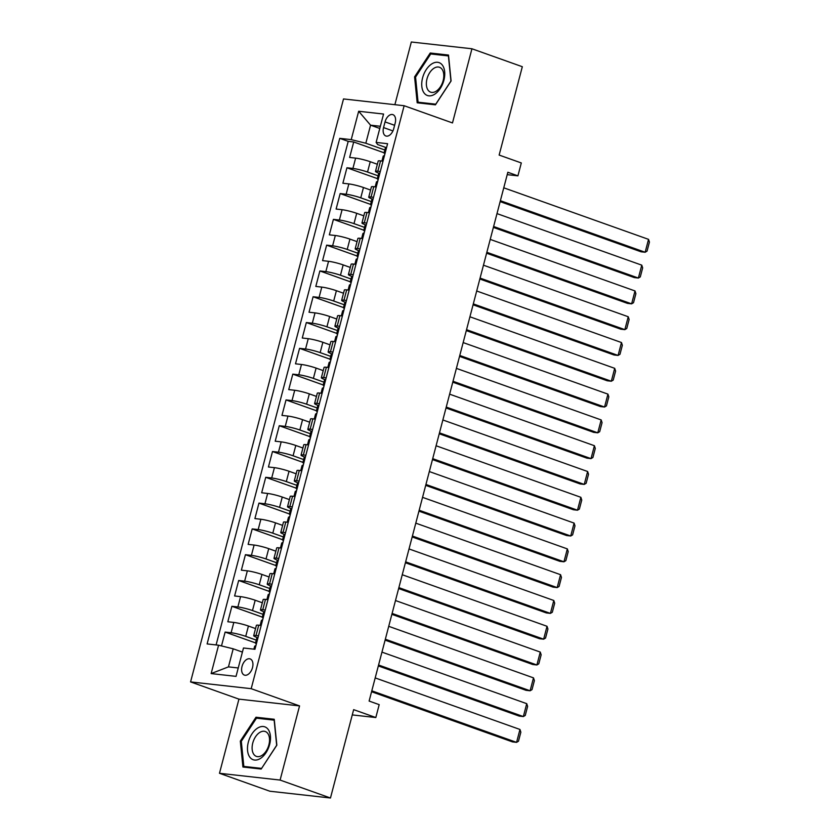 <?xml version="1.0" encoding="UTF-8"?>
<svg xmlns="http://www.w3.org/2000/svg" width="840" height="840" viewBox="0 0 840 840"><rect width="100%" height="100%" fill="white"/><g stroke="black" fill="none" stroke-linecap="round" stroke-linejoin="round"><path stroke-width="1.26" d="M252.515 667.59A8.589 5.187 -70.4 0 0 250.152 658.917A8.589 5.187 -70.4 0 0 242.025 666.425A8.589 5.187 -70.4 0 0 244.388 675.098A8.589 5.187 -70.4 0 0 252.515 667.59M219.482 773.283L269.85 791.227L330.467 798L280.098 780.066L299.555 705.904L251.191 688.685L190.575 681.912L238.938 699.132L219.482 773.283L280.098 780.066M251.191 688.685L404.135 105.725L343.518 98.942L190.575 681.912M404.135 105.725L452.487 122.934L471.944 48.773L411.327 42L394.884 104.685M471.944 48.773L522.322 66.717L499.139 155.064L521.304 162.95L517.923 175.854L507.843 172.263L369.117 701.064L379.197 704.645L375.816 717.538L353.651 709.653L330.467 798M377.36 164.262L370.241 161.721A10.731 1.197 -165.3 0 0 355.625 158.12L349.639 157.458L353.703 141.981L384.111 152.806M378.074 175.802L367.531 172.042A10.731 1.197 -165.3 0 0 352.916 168.441L346.941 167.769L377.339 178.595M346.941 167.769L342.878 183.246L348.852 183.918A10.731 1.197 -165.3 0 1 363.468 187.52L370.598 190.06M363.825 215.849L356.706 213.318A10.731 1.197 -165.3 0 0 342.09 209.716L336.105 209.044L340.169 193.567L370.577 204.393M357.063 241.647L349.933 239.106A10.731 1.197 -165.3 0 0 335.318 235.505L329.343 234.843L333.406 219.366L363.804 230.191M350.291 267.446L343.171 264.904A10.731 1.197 -165.3 0 0 328.556 261.303L322.57 260.631L326.634 245.154L357.042 255.98M343.529 293.233L336.399 290.703A10.731 1.197 -165.3 0 0 321.783 287.102L315.808 286.43L319.872 270.953L350.269 281.778M336.756 319.032L329.637 316.491A10.731 1.197 -165.3 0 0 315.021 312.889L309.036 312.228L313.1 296.751L343.507 307.577M329.994 344.831L322.865 342.29A10.731 1.197 -165.3 0 0 308.248 338.688L302.274 338.016L306.338 322.539L336.735 333.365M323.221 370.619L316.103 368.088A10.731 1.197 -165.3 0 0 301.487 364.487L295.502 363.815L299.565 348.338L329.973 359.163M316.459 396.417L309.33 393.876A10.731 1.197 -165.3 0 0 294.714 390.274L288.74 389.613L292.803 374.136L323.201 384.962M309.687 422.216L302.568 419.675A10.731 1.197 -165.3 0 0 287.952 416.073L281.967 415.401L286.031 399.924L316.439 410.75M302.925 448.004L295.796 445.473A10.731 1.197 -165.3 0 0 281.18 441.872L275.205 441.2L279.269 425.723L309.666 436.548M296.153 473.802L289.034 471.261A10.731 1.197 -165.3 0 0 274.418 467.659L268.433 466.998L272.496 451.521L302.904 462.346M289.391 499.601L282.261 497.06A10.731 1.197 -165.3 0 0 267.645 493.458L261.671 492.786L265.734 477.309L296.131 488.135M282.618 525.389L275.499 522.858A10.731 1.197 -165.3 0 0 260.883 519.256L254.898 518.585L258.962 503.108L289.369 513.933M275.856 551.187L268.727 548.646A10.731 1.197 -165.3 0 0 254.111 545.045L248.136 544.383L252.2 528.906L282.608 539.731M269.084 576.986L261.965 574.445A10.731 1.197 -165.3 0 0 247.349 570.843L241.364 570.171L245.427 554.694L275.835 565.52M262.322 602.774L255.192 600.243A10.731 1.197 -165.3 0 0 240.576 596.642L234.602 595.97L238.665 580.493L269.073 591.318M255.549 628.572L248.43 626.031A10.731 1.197 -165.3 0 0 233.814 622.429L227.829 621.768L231.893 606.291L262.3 617.117M258.489 635.807L256.011 635.534A10.731 1.197 14.7 0 0 253.691 635.68A10.731 1.197 14.7 0 0 257.512 637.675L257.954 637.833M265.251 610.019L262.773 609.735A10.731 1.197 14.7 0 0 260.453 609.882A10.731 1.197 14.7 0 0 264.285 611.877L264.726 612.034M272.024 584.22L269.546 583.947A10.731 1.197 14.7 0 0 267.225 584.094A10.731 1.197 14.7 0 0 271.047 586.078L271.488 586.236M278.786 558.422L276.308 558.149A10.731 1.197 14.7 0 0 273.987 558.296A10.731 1.197 14.7 0 0 277.82 560.291L278.26 560.448M285.558 532.634L283.08 532.35A10.731 1.197 14.7 0 0 280.76 532.497A10.731 1.197 14.7 0 0 284.582 534.492L285.022 534.649M292.32 506.835L289.842 506.562A10.731 1.197 14.7 0 0 287.522 506.709A10.731 1.197 14.7 0 0 291.354 508.694L291.795 508.851M299.093 481.036L296.615 480.764A10.731 1.197 14.7 0 0 294.284 480.911A10.731 1.197 14.7 0 0 298.116 482.906L298.557 483.063M305.855 455.249L303.377 454.965A10.731 1.197 14.7 0 0 301.056 455.112A10.731 1.197 14.7 0 0 304.889 457.107L305.33 457.265M312.627 429.45L310.149 429.177A10.731 1.197 14.7 0 0 307.818 429.324A10.731 1.197 14.7 0 0 311.651 431.308L312.092 431.466M319.389 403.651L316.911 403.379A10.731 1.197 14.7 0 0 314.591 403.526A10.731 1.197 14.7 0 0 318.423 405.52L318.864 405.678M326.161 377.864L323.683 377.58A10.731 1.197 14.7 0 0 321.353 377.727A10.731 1.197 14.7 0 0 325.185 379.722L325.626 379.88M332.923 352.065L330.445 351.792A10.731 1.197 14.7 0 0 328.125 351.939A10.731 1.197 14.7 0 0 331.957 353.923L332.399 354.081M339.696 326.267L337.218 325.994A10.731 1.197 14.7 0 0 334.887 326.141A10.731 1.197 14.7 0 0 338.719 328.135L339.161 328.293M346.458 300.479L343.98 300.195A10.731 1.197 14.7 0 0 341.659 300.342A10.731 1.197 14.7 0 0 345.492 302.337L345.933 302.494M353.231 274.68L350.753 274.407A10.731 1.197 14.7 0 0 348.421 274.554A10.731 1.197 14.7 0 0 352.254 276.538L352.695 276.696M359.993 248.882L357.514 248.609A10.731 1.197 14.7 0 0 355.194 248.756A10.731 1.197 14.7 0 0 359.026 250.751L359.468 250.908M366.765 223.094L364.287 222.81A10.731 1.197 14.7 0 0 361.956 222.957A10.731 1.197 14.7 0 0 365.788 224.952L366.23 225.109M373.527 197.295L371.049 197.022A10.731 1.197 14.7 0 0 368.729 197.169A10.731 1.197 14.7 0 0 372.561 199.154L373.002 199.311M385.046 121.905L383.555 127.586A8.316 5.03 -70.4 0 0 385.844 135.986A8.316 5.03 -70.4 0 0 393.719 128.72L395.199 123.039A8.316 5.03 -70.4 0 0 392.91 114.639A8.316 5.03 -70.4 0 0 385.046 121.905L394.611 125.307M379.785 128.457L370.566 125.181L365.831 143.231L351.225 139.629L339.749 138.348L207.113 643.933L218.578 645.215L211.145 673.586L236.04 676.368L243.484 647.997L254.951 649.278L387.587 143.703L376.12 142.411L377.632 144.553L386.536 147.725M351.225 139.629L358.669 111.258L383.565 114.041L376.12 142.411M256.263 640.111L245.721 636.352L248.43 626.031M263.036 614.313L252.483 610.554L255.192 600.243M269.798 588.514L259.255 584.766L261.965 574.445M276.57 562.726L266.017 558.968L268.727 548.646M283.332 536.928L272.79 533.169L275.499 522.858M290.105 511.13L279.552 507.381L282.261 497.06M296.867 485.342L286.325 481.582L289.034 471.261M303.639 459.543L293.087 455.784L295.796 445.473M310.401 433.745L299.859 429.996L302.568 419.675M317.173 407.957L306.621 404.197L309.33 393.876M323.935 382.158L313.394 378.399L316.103 368.088M330.708 356.36L320.156 352.611L322.865 342.29M337.47 330.572L326.928 326.812L329.637 316.491M344.243 304.773L333.69 301.014L336.399 290.703M351.005 278.975L340.463 275.226L343.171 264.904M357.777 253.186L347.225 249.428L349.933 239.106M364.539 227.388L353.997 223.629L356.706 213.318M371.312 201.59L360.759 197.841L363.468 187.52M380.3 171.507L377.822 171.224A10.731 1.197 -165.3 0 0 375.491 171.371A10.731 1.197 -165.3 0 0 379.323 173.366L379.764 173.523M353.703 141.981L348.212 141.362L216.101 644.942M245.721 636.352A10.731 1.197 14.7 0 0 231.105 632.751L225.131 632.079L221.498 645.928M231.893 606.291L237.878 606.952A10.731 1.197 14.7 0 1 252.483 610.554M238.665 580.493L244.64 581.165A10.731 1.197 14.7 0 1 259.255 584.766M245.427 554.694L251.412 555.366A10.731 1.197 14.7 0 1 266.017 558.968M252.2 528.906L258.174 529.567A10.731 1.197 14.7 0 1 272.79 533.169M258.962 503.108L264.947 503.78A10.731 1.197 14.7 0 1 279.552 507.381M265.734 477.309L271.709 477.981A10.731 1.197 14.7 0 1 286.325 481.582M272.496 451.521L278.481 452.183A10.731 1.197 14.7 0 1 293.087 455.784M279.269 425.723L285.243 426.394A10.731 1.197 14.7 0 1 299.859 429.996M286.031 399.924L292.016 400.596A10.731 1.197 14.7 0 1 306.621 404.197M292.803 374.136L298.778 374.798A10.731 1.197 14.7 0 1 313.394 378.399M299.565 348.338L305.55 349.01A10.731 1.197 14.7 0 1 320.156 352.611M306.338 322.539L312.312 323.211A10.731 1.197 14.7 0 1 326.928 326.812M313.1 296.751L319.084 297.413A10.731 1.197 14.7 0 1 333.69 301.014M319.872 270.953L325.846 271.625A10.731 1.197 14.7 0 1 340.463 275.226M326.634 245.154L332.619 245.826A10.731 1.197 14.7 0 1 347.225 249.428M333.406 219.366L339.381 220.028A10.731 1.197 14.7 0 1 353.997 223.629M340.169 193.567L346.154 194.24A10.731 1.197 14.7 0 1 360.759 197.841M383.008 161.185L380.531 160.902A10.731 1.197 -165.3 0 0 378.2 161.049L375.491 171.371M376.236 186.984L373.758 186.701A10.731 1.197 -165.3 0 0 371.438 186.847L368.729 197.169M369.474 212.772L366.996 212.499A10.731 1.197 -165.3 0 0 364.665 212.646L361.956 222.957M362.702 238.571L360.224 238.287A10.731 1.197 -165.3 0 0 357.903 238.434L355.194 248.756M355.94 264.359L353.462 264.086A10.731 1.197 -165.3 0 0 351.131 264.233L348.421 274.554M349.167 290.157L346.689 289.884A10.731 1.197 -165.3 0 0 344.369 290.031L341.659 300.342M342.405 315.956L339.927 315.672A10.731 1.197 -165.3 0 0 337.596 315.819L334.887 326.141M335.632 341.744L333.155 341.471A10.731 1.197 -165.3 0 0 330.834 341.618L328.125 351.939M328.87 367.542L326.393 367.269A10.731 1.197 -165.3 0 0 324.062 367.416L321.353 377.727M322.098 393.341L319.62 393.057A10.731 1.197 -165.3 0 0 317.3 393.204L314.591 403.526M315.336 419.129L312.858 418.856A10.731 1.197 -165.3 0 0 310.527 419.003L307.818 429.324M308.564 444.927L306.086 444.654A10.731 1.197 -165.3 0 0 303.765 444.801L301.056 455.112M301.802 470.726L299.324 470.442A10.731 1.197 -165.3 0 0 296.993 470.589L294.284 480.911M295.029 496.514L292.551 496.241A10.731 1.197 -165.3 0 0 290.231 496.388L287.522 506.709M288.267 522.312L285.789 522.039A10.731 1.197 -165.3 0 0 283.458 522.186L280.76 532.497M281.494 548.111L279.017 547.827A10.731 1.197 -165.3 0 0 276.696 547.974L273.987 558.296M274.733 573.899L272.255 573.625A10.731 1.197 -165.3 0 0 269.923 573.773L267.225 584.094M267.96 599.697L265.482 599.424A10.731 1.197 -165.3 0 0 263.161 599.571L260.453 609.882M261.198 625.496L258.72 625.212A10.731 1.197 -165.3 0 0 256.389 625.359L253.691 635.68M384.846 150.003L365.831 143.231M352.264 714.913L375.816 717.538M507.224 174.657L517.923 175.854M380.363 126.273L370.566 125.181L358.669 111.258M242.414 652.092L233.195 648.816L228.459 666.876L238.245 667.968M348.212 141.362L339.749 138.348M225.131 632.079L255.539 642.904M218.578 645.215L233.195 648.816M211.145 673.586L228.459 666.876M414.582 76.881L417.186 102.795L435.435 104.832L451.091 80.966L448.497 55.052L430.238 53.015L414.582 76.881L415.569 77.228M299.555 705.904L238.938 699.132M261.177 769.052L276.843 745.185L274.239 719.271L255.99 717.234L240.324 741.101L242.928 767.014L261.177 769.052M433.902 54.316L430.238 53.015M241.311 741.457L240.324 741.101M259.654 718.536L255.99 717.234M386.474 147.956A7.109 0.798 -165.3 0 0 385.35 148.092L384.058 152.996A7.109 0.798 -165.3 0 0 384.657 153.51L384.972 153.678M503.769 187.814L648.543 239.358L645.162 252.252L641.067 251.8L500.147 201.621M383.093 160.86A7.109 0.798 -165.3 0 0 381.959 160.997A7.109 0.798 -165.3 0 0 381.969 161.07M500.388 200.708L645.162 252.252L647.052 251.118L649.425 242.088L648.543 239.358M384.972 153.699L384.542 152.838A7.109 0.798 -165.3 0 0 384.058 152.996M381.959 160.997L383.25 156.093A7.109 0.798 14.7 0 1 383.723 155.935L384.594 155.117M443.888 80.252A17.441 10.531 -70.4 0 0 437.64 62.297A17.441 10.531 -70.4 0 0 422.594 77.879A17.441 10.531 -70.4 0 0 428.841 95.834A17.441 10.531 -70.4 0 0 443.888 80.252M443.142 80.619A13.209 7.98 -70.4 0 0 439.509 67.273A13.209 7.98 -70.4 0 0 427.014 78.813A13.209 7.98 -70.4 0 0 430.647 92.159A13.209 7.98 -70.4 0 0 443.142 80.619M418.068 102.197L415.558 77.091L430.721 53.96L448.413 55.934L450.933 81.039L435.761 104.171L418.068 102.197L420.935 103.215M268.118 729.361A17.441 10.531 -70.4 0 0 251.969 733.876A17.441 10.531 -70.4 0 0 249.858 757.207A17.441 10.531 -70.4 0 0 266.007 752.703A17.441 10.531 -70.4 0 0 268.118 729.361M267.74 733.394A13.209 7.98 -70.4 0 0 265.251 731.504A13.209 7.98 -70.4 0 0 254.289 738.948A13.209 7.98 -70.4 0 0 253.911 754.488A13.209 7.98 -70.4 0 0 256.389 756.378A13.209 7.98 -70.4 0 0 267.361 748.933A13.209 7.98 -70.4 0 0 267.74 733.394M261.502 768.39L243.821 766.416L241.3 741.311L256.473 718.179L274.155 720.153L276.675 745.269L261.597 768.422M246.677 767.435L243.821 766.416M379.712 173.754A7.109 0.798 -165.3 0 0 378.578 173.891L377.296 178.794A7.109 0.798 -165.3 0 0 377.895 179.309L378.2 179.466M496.997 213.612L641.771 265.156L638.389 278.05L634.295 277.589L493.374 227.419M376.32 186.648A7.109 0.798 -165.3 0 0 375.197 186.784A7.109 0.798 -165.3 0 0 375.207 186.869M493.616 226.506L638.389 278.05L640.29 276.906L642.663 267.887L641.771 265.156M378.2 179.487L377.769 178.637A7.109 0.798 -165.3 0 0 377.296 178.794M375.197 186.784L376.478 181.892A7.109 0.798 14.7 0 1 376.961 181.734L377.832 180.915M372.939 199.553A7.109 0.798 -165.3 0 0 371.816 199.689L370.524 204.582A7.109 0.798 -165.3 0 0 371.123 205.107L371.007 204.435A7.109 0.798 -165.3 0 0 370.524 204.582M490.235 239.4L635.009 290.945L631.627 303.849L627.533 303.387L486.612 253.218M369.558 212.447A7.109 0.798 -165.3 0 0 368.424 212.583A7.109 0.798 -165.3 0 0 368.435 212.657M486.854 252.304L631.627 303.849L633.518 302.705L635.891 293.675L635.009 290.945M368.424 212.583L369.716 207.679A7.109 0.798 14.7 0 1 370.188 207.522L371.06 206.714M366.177 225.341A7.109 0.798 -165.3 0 0 365.043 225.477L363.762 230.381A7.109 0.798 -165.3 0 0 364.361 230.895L364.665 231.063M483.462 265.199L628.236 316.743L624.855 329.637L620.76 329.185L479.84 279.006M362.786 238.245A7.109 0.798 -165.3 0 0 361.662 238.382A7.109 0.798 -165.3 0 0 361.673 238.455M480.081 278.093L624.855 329.637L626.755 328.503L629.129 319.473L628.236 316.743M364.665 231.084L364.235 230.223A7.109 0.798 -165.3 0 0 363.762 230.381M361.662 238.382L362.943 233.478A7.109 0.798 14.7 0 1 363.426 233.321L364.298 232.502M359.405 251.139A7.109 0.798 -165.3 0 0 358.281 251.276L356.99 256.179A7.109 0.798 -165.3 0 0 357.588 256.694L357.903 256.851M476.7 290.997L621.474 342.542L618.093 355.435L613.998 354.974L473.078 304.805M356.024 264.033A7.109 0.798 -165.3 0 0 354.889 264.17A7.109 0.798 -165.3 0 0 354.9 264.243M473.319 303.891L618.093 355.435L619.983 354.291L622.356 345.272L621.474 342.542M357.903 256.872L357.473 256.022A7.109 0.798 -165.3 0 0 356.99 256.179M354.889 264.17L356.181 259.276A7.109 0.798 14.7 0 1 356.654 259.119L357.525 258.3M352.643 276.938A7.109 0.798 -165.3 0 0 351.508 277.074L350.228 281.967A7.109 0.798 -165.3 0 0 350.826 282.492L350.7 281.82A7.109 0.798 -165.3 0 0 350.228 281.967M469.928 316.785L614.702 368.33L611.321 381.234L607.226 380.772L466.305 330.603M349.251 289.832A7.109 0.798 -165.3 0 0 348.128 289.968A7.109 0.798 -165.3 0 0 348.138 290.042M466.546 329.69L611.321 381.234L613.221 380.09L615.594 371.06L614.702 368.33M348.128 289.968L349.409 285.065A7.109 0.798 14.7 0 1 349.892 284.907L350.763 284.099M345.87 302.726A7.109 0.798 -165.3 0 0 344.747 302.862L343.455 307.766A7.109 0.798 -165.3 0 0 344.054 308.28L344.369 308.448M463.166 342.584L607.94 394.128L604.558 407.022L600.464 406.57L459.543 356.391M342.489 315.63A7.109 0.798 -165.3 0 0 341.355 315.767A7.109 0.798 -165.3 0 0 341.366 315.84M459.784 355.478L604.558 407.022L606.449 405.888L608.822 396.858L607.94 394.128M344.369 308.469L343.938 307.608A7.109 0.798 -165.3 0 0 343.455 307.766M341.355 315.767L342.647 310.863A7.109 0.798 14.7 0 1 343.119 310.706L343.991 309.887M339.108 328.524A7.109 0.798 -165.3 0 0 337.974 328.661L336.693 333.564A7.109 0.798 -165.3 0 0 337.292 334.079L337.596 334.236M456.393 368.382L601.167 419.927L597.786 432.82L593.691 432.358L452.77 382.19M335.717 341.418A7.109 0.798 -165.3 0 0 334.593 341.555A7.109 0.798 -165.3 0 0 334.604 341.628M453.012 381.276L597.786 432.82L599.687 431.676L602.059 422.656L601.167 419.927M337.596 334.257L337.166 333.406A7.109 0.798 -165.3 0 0 336.693 333.564M334.593 341.555L335.874 336.651A7.109 0.798 14.7 0 1 336.357 336.504L337.229 335.685M332.336 354.322A7.109 0.798 -165.3 0 0 331.212 354.459L329.921 359.352A7.109 0.798 -165.3 0 0 330.519 359.877L330.404 359.205A7.109 0.798 -165.3 0 0 329.921 359.352M449.631 394.17L594.405 445.715L591.024 458.619L586.929 458.157L446.009 407.988M328.955 367.217A7.109 0.798 -165.3 0 0 327.82 367.353A7.109 0.798 -165.3 0 0 327.831 367.427M446.25 407.075L591.024 458.619L592.914 457.475L595.287 448.445L594.405 445.715M327.82 367.353L329.112 362.45A7.109 0.798 14.7 0 1 329.584 362.292L330.456 361.483M325.574 380.111A7.109 0.798 -165.3 0 0 324.44 380.247L323.159 385.151A7.109 0.798 -165.3 0 0 323.757 385.665L324.062 385.833M442.858 419.969L587.633 471.513L584.251 484.407L580.157 483.956L439.236 433.776M322.182 393.015A7.109 0.798 -165.3 0 0 321.058 393.151A7.109 0.798 -165.3 0 0 321.069 393.225M439.478 432.863L584.251 484.407L586.152 483.273L588.525 474.243L587.633 471.513M324.062 385.854L323.631 384.993A7.109 0.798 -165.3 0 0 323.159 385.151M321.058 393.151L322.34 388.248A7.109 0.798 14.7 0 1 322.822 388.091L323.694 387.272M318.801 405.909A7.109 0.798 -165.3 0 0 317.678 406.046L316.386 410.949A7.109 0.798 -165.3 0 0 316.985 411.464L317.3 411.621M436.096 445.767L580.871 497.312L577.49 510.206L573.395 509.744L432.474 459.575M315.42 418.803A7.109 0.798 -165.3 0 0 314.286 418.94A7.109 0.798 -165.3 0 0 314.296 419.013M432.716 458.661L577.49 510.206L579.38 509.061L581.752 500.042L580.871 497.312M317.3 411.642L316.869 410.792A7.109 0.798 -165.3 0 0 316.386 410.949M314.286 418.94L315.578 414.036A7.109 0.798 14.7 0 1 316.05 413.889L316.921 413.07M312.039 431.707A7.109 0.798 -165.3 0 0 310.905 431.844L309.624 436.737A7.109 0.798 -165.3 0 0 310.223 437.262L310.096 436.59A7.109 0.798 -165.3 0 0 309.624 436.737M429.324 471.555L574.098 523.1L570.717 536.004L566.622 535.542L425.702 485.373M308.647 444.602A7.109 0.798 -165.3 0 0 307.524 444.738A7.109 0.798 -165.3 0 0 307.534 444.812M425.943 484.459L570.717 536.004L572.618 534.86L574.99 525.83L574.098 523.1M307.524 444.738L308.805 439.834A7.109 0.798 14.7 0 1 309.288 439.677L310.159 438.869M305.267 457.495A7.109 0.798 -165.3 0 0 304.143 457.632L302.852 462.536A7.109 0.798 -165.3 0 0 303.45 463.05L303.765 463.218M422.562 497.354L567.336 548.898L563.955 561.792L559.86 561.341L418.94 511.161M301.885 470.4A7.109 0.798 -165.3 0 0 300.752 470.536A7.109 0.798 -165.3 0 0 300.762 470.61M419.181 510.248L563.955 561.792L565.845 560.658L568.218 551.628L567.336 548.898M303.765 463.239L303.334 462.378A7.109 0.798 -165.3 0 0 302.852 462.536M300.752 470.536L302.043 465.633A7.109 0.798 14.7 0 1 302.516 465.476L303.387 464.656M298.505 483.294A7.109 0.798 -165.3 0 0 297.37 483.431L296.09 488.334A7.109 0.798 -165.3 0 0 296.688 488.849L296.993 489.006M415.79 523.152L560.563 574.697L557.183 587.591L553.087 587.129L412.167 536.96M295.113 496.188A7.109 0.798 -165.3 0 0 293.99 496.325A7.109 0.798 -165.3 0 0 294 496.398M412.409 536.046L557.183 587.591L559.083 586.446L561.456 577.426L560.563 574.697M296.993 489.027L296.562 488.177A7.109 0.798 -165.3 0 0 296.09 488.334M293.99 496.325L295.27 491.421A7.109 0.798 14.7 0 1 295.754 491.274L296.625 490.455M291.732 509.093A7.109 0.798 -165.3 0 0 290.608 509.229L289.317 514.122A7.109 0.798 -165.3 0 0 289.916 514.647L289.8 513.975A7.109 0.798 -165.3 0 0 289.317 514.122M409.028 548.94L553.801 600.485L550.421 613.389L546.325 612.927L405.405 562.758M288.351 521.986A7.109 0.798 -165.3 0 0 287.217 522.123A7.109 0.798 -165.3 0 0 287.228 522.197M405.647 561.845L550.421 613.389L552.321 612.245L554.683 603.215L553.801 600.485M287.217 522.123L288.508 517.22A7.109 0.798 14.7 0 1 288.981 517.062L289.853 516.254M284.97 534.881A7.109 0.798 -165.3 0 0 283.836 535.017L282.555 539.921A7.109 0.798 -165.3 0 0 283.154 540.435L283.458 540.603M402.255 574.739L547.029 626.283L543.648 639.177L539.553 638.726L398.632 588.546M281.579 547.785A7.109 0.798 -165.3 0 0 280.455 547.922A7.109 0.798 -165.3 0 0 280.466 547.995M398.874 587.633L543.648 639.177L545.549 638.043L547.922 629.013L547.029 626.283M283.458 540.624L283.028 539.763A7.109 0.798 -165.3 0 0 282.555 539.921M280.455 547.922L281.736 543.018A7.109 0.798 14.7 0 1 282.219 542.861L283.091 542.042M278.197 560.679A7.109 0.798 -165.3 0 0 277.074 560.816L275.782 565.719A7.109 0.798 -165.3 0 0 276.381 566.234L276.696 566.391M395.493 600.537L540.267 652.082L536.886 664.976L532.791 664.514L391.87 614.345M274.817 573.573A7.109 0.798 -165.3 0 0 273.683 573.71A7.109 0.798 -165.3 0 0 273.693 573.783M392.112 613.431L536.886 664.976L538.787 663.831L541.149 654.812L540.267 652.082M276.696 566.412L276.266 565.562A7.109 0.798 -165.3 0 0 275.782 565.719M273.683 573.71L274.974 568.806A7.109 0.798 14.7 0 1 275.447 568.659L276.318 567.84M271.435 586.477A7.109 0.798 -165.3 0 0 270.302 586.614L269.02 591.507A7.109 0.798 -165.3 0 0 269.619 592.032L269.493 591.36A7.109 0.798 -165.3 0 0 269.02 591.507M388.721 626.325L533.495 677.87L530.114 690.774L526.019 690.312L385.098 640.143M268.044 599.372A7.109 0.798 -165.3 0 0 266.921 599.508A7.109 0.798 -165.3 0 0 266.931 599.582M385.34 639.23L530.114 690.774L532.014 689.63L534.387 680.6L533.495 677.87M266.921 599.508L268.202 594.605A7.109 0.798 14.7 0 1 268.685 594.447L269.556 593.639M264.663 612.266A7.109 0.798 -165.3 0 0 263.54 612.402L262.248 617.305A7.109 0.798 -165.3 0 0 262.857 617.82L263.161 617.988M381.959 652.124L526.732 703.668L523.351 716.562L519.256 716.111L378.336 665.931M261.282 625.17A7.109 0.798 -165.3 0 0 260.148 625.307A7.109 0.798 -165.3 0 0 260.159 625.38M378.578 665.018L523.351 716.562L525.252 715.428L527.615 706.398L526.732 703.668M263.161 618.009L262.731 617.148A7.109 0.798 -165.3 0 0 262.248 617.305M260.148 625.307L261.44 620.403A7.109 0.798 14.7 0 1 261.912 620.246L262.784 619.426M257.901 638.064A7.109 0.798 -165.3 0 0 256.767 638.2L255.486 643.104A7.109 0.798 -165.3 0 0 256.084 643.619L256.389 643.776M375.186 677.922L519.971 729.466L516.579 742.361L512.484 741.899L371.564 691.73M371.805 690.816L516.579 742.361L518.48 741.216L520.853 732.197L519.971 729.466M256.389 643.797L255.959 642.947A7.109 0.798 -165.3 0 0 255.486 643.104M253.89 649.163L254.667 646.191A7.109 0.798 14.7 0 1 255.15 646.044L256.022 645.225M367.531 172.042L370.241 161.721M352.916 168.441L355.625 158.12M231.105 632.751L233.814 622.429M237.878 606.952L240.576 596.642M244.64 581.165L247.349 570.843M251.412 555.366L254.111 545.045M258.174 529.567L260.883 519.256M264.947 503.78L267.645 493.458M271.709 477.981L274.418 467.659M278.481 452.183L281.18 441.872M285.243 426.394L287.952 416.073M292.016 400.596L294.714 390.274M298.778 374.798L301.487 364.487M305.55 349.01L308.248 338.688M312.312 323.211L315.021 312.889M319.084 297.413L321.783 287.102M325.846 271.625L328.556 261.303M332.619 245.826L335.318 235.505M339.381 220.028L342.09 209.716M346.154 194.24L348.852 183.918M377.822 171.224L380.531 160.902M371.049 197.022L373.758 186.701M364.287 222.81L366.996 212.499M357.514 248.609L360.224 238.287M350.753 274.407L353.462 264.086M343.98 300.195L346.689 289.884M337.218 325.994L339.927 315.672M330.445 351.792L333.155 341.471M323.683 377.58L326.393 367.269M316.911 403.379L319.62 393.057M310.149 429.177L312.858 418.856M303.377 454.965L306.086 444.654M296.615 480.764L299.324 470.442M289.842 506.562L292.551 496.241M283.08 532.35L285.789 522.039M276.308 558.149L279.017 547.827M269.546 583.947L272.255 573.625M262.773 609.735L265.482 599.424M256.011 635.534L258.72 625.212M392.931 130.924L383.555 127.586"/></g></svg>
